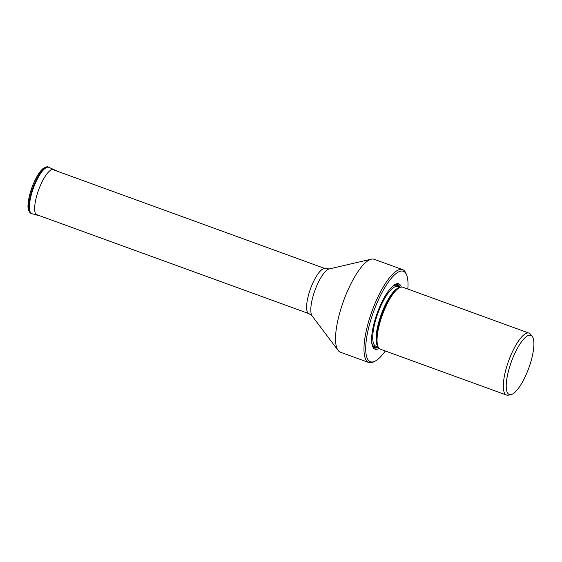 <?xml version="1.0" encoding="UTF-8"?>
<svg xmlns="http://www.w3.org/2000/svg" width="562" height="562" viewBox="0 0 562 562"><rect width="100%" height="100%" fill="white"/><g stroke="black" fill="none" stroke-linecap="round" stroke-linejoin="round"><path stroke-width="0.84" d="M528.147 335.549A31.486 9.259 -70 0 1 532.207 336.364A31.486 9.259 -70 0 1 533.9 344.647A31.486 9.259 -70 0 1 526.173 374.566A31.486 9.259 -70 0 1 511.034 394.601A31.486 9.259 -70 0 1 513.97 355.282A31.486 9.259 -70 0 1 528.147 335.549M511.034 394.601L508.329 395.156A32.954 9.687 -70 0 1 506.531 395.065A32.954 9.687 -70 0 1 504.788 393.562A32.954 9.687 -70 0 1 511.406 354.004A32.954 9.687 -70 0 1 525.301 333.835A32.954 9.687 -70 0 1 529.046 333.125A32.954 9.687 -70 0 1 530.486 334.207L532.207 336.364M529.046 333.125L402.792 287.224A32.954 9.687 110 0 0 399.442 287.709A32.954 9.687 110 0 0 382.427 314.882A32.954 9.687 110 0 0 378.015 346.642A32.954 9.687 110 0 0 378.535 347.66A32.954 9.687 110 0 0 380.27 349.164L506.531 395.065M401.345 287.07A34.767 10.221 110 0 0 400.587 285.412A34.767 10.221 110 0 0 395.219 284.337A34.767 10.221 110 0 0 377.264 313.006A34.767 10.221 110 0 0 372.613 346.515A34.767 10.221 110 0 0 373.161 347.59A34.767 10.221 110 0 0 379.069 348.356M385.307 350.997A48.128 14.155 -70 0 1 375.318 361.029A48.128 14.155 -70 0 1 370.548 361.78A48.128 14.155 -70 0 1 377.545 301.766A48.128 14.155 -70 0 1 399.442 271.502A48.128 14.155 -70 0 1 403.193 271.221A48.128 14.155 -70 0 1 406.607 274.944A48.128 14.155 -70 0 1 407.822 289.058M375.318 361.029L373.835 361.809A49.428 14.535 -70 0 1 368.82 362.532A49.428 14.535 -70 0 1 376.126 300.944A49.428 14.535 -70 0 1 399.8 269.5A49.428 14.535 -70 0 1 401.113 269.36A49.428 14.535 -70 0 1 402.596 269.62A49.428 14.535 -70 0 1 405.975 273.399L406.607 274.944M402.596 269.62L374.159 259.286A49.428 14.535 110 0 0 372.676 259.019A49.428 14.535 110 0 0 371.363 259.159A49.428 14.535 110 0 0 371.292 259.18A49.428 14.535 110 0 0 347.688 290.603A49.428 14.535 110 0 0 338.12 350.435A49.428 14.535 110 0 0 340.382 352.191L368.82 362.532M29.512 211.53A23.716 6.976 -70 0 1 33.917 182.594C36.804 176.096 39.804 171.466 42.909 168.677C46.028 166.788 47.791 166.254 48.199 167.09A24.714 7.264 110 0 0 34.893 182.72A24.714 7.264 110 0 0 31.317 213.539L30.179 212.907C28.346 210.546 27.65 207.701 28.1 204.385C28.571 197.775 30.51 190.504 33.917 182.58M31.865 213.715A24.693 7.264 -70 0 1 31.767 213.679A24.693 7.264 -70 0 1 35.343 182.889A24.693 7.264 -70 0 1 48.641 167.265L48.641 167.265A24.693 7.264 -70 0 1 48.739 167.307M40.52 216.054L31.317 213.539M31.964 213.743A24.686 7.257 -70 0 1 35.483 182.938A24.686 7.257 -70 0 1 48.831 167.35L48.199 167.09M48.831 167.35L53.797 169.534A24.328 7.151 110 0 0 40.64 184.898A24.328 7.151 -70 0 0 37.176 215.253M399.442 287.709L398.31 288.306A31.957 9.399 110 0 0 381.809 314.657A31.957 9.399 110 0 0 377.531 345.461L378.015 346.642M377.994 346.585A31.655 9.308 -70 0 1 377.495 345.939A31.655 9.308 -70 0 1 381.647 313.329A31.655 9.308 -70 0 1 399.392 287.737M399.821 287.526L397.453 286.662A31.655 9.308 110 0 0 379.153 309.936A31.655 9.308 110 0 0 374.151 344.724A31.655 9.308 110 0 0 375.823 346.164L378.184 347.028M398.781 287.147A32.694 9.61 110 0 0 398.599 286.845A32.694 9.61 110 0 0 391.714 287.077M371.686 342.16A32.694 9.61 110 0 0 372.81 345.314A32.694 9.61 110 0 0 377.151 346.649M393 285.882A33.039 9.716 -70 0 1 398.739 286.529A33.039 9.716 -70 0 1 399.139 287.28M377.509 346.775A33.039 9.716 -70 0 1 372.676 345.623A33.039 9.716 -70 0 1 371.904 343.909M378.275 347.197A33.776 9.933 -70 0 1 372.655 346.375A33.776 9.933 -70 0 1 372.381 345.89M394.643 284.667A33.776 9.933 -70 0 1 399.301 285.974A33.776 9.933 -70 0 1 399.996 287.449M371.292 259.18L329.206 268.931A25.459 7.482 110 0 0 317.045 285.117A25.459 7.482 110 0 0 312.121 315.928L338.12 350.435M312.121 315.928L308.945 313.638A23.934 7.039 -70 0 1 312.486 283.817A23.934 7.039 -70 0 1 325.3 268.65L52.329 169.415M53.797 169.534L56.874 171.066M329.206 268.931L325.3 268.65M308.945 313.638L35.975 214.403"/></g></svg>
